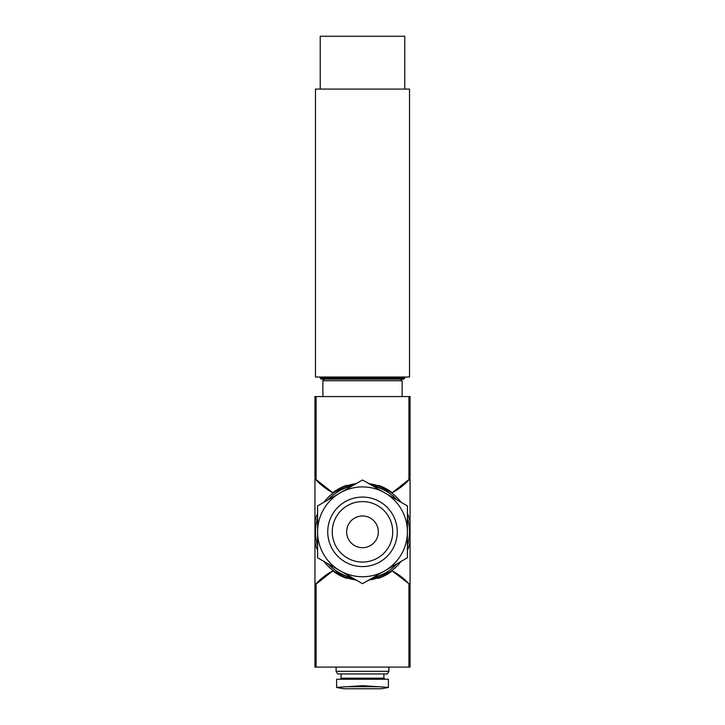 <?xml version="1.0" encoding="UTF-8"?>
<svg xmlns="http://www.w3.org/2000/svg" width="725" height="725" viewBox="0 0 725 725"><rect width="100%" height="100%" fill="white"/><g stroke="black" fill="none" stroke-linecap="round" stroke-linejoin="round"><path stroke-width="1.09" d="M346.749 485.288A49.137 49.137 0 0 0 332.757 492.719L314.949 478.663L314.949 585.002L332.757 570.947A63.401 63.401 0 0 0 314.949 585.002L314.949 667.091L316.073 667.091L316.073 583.761M357.307 482.977L332.757 492.719A63.401 63.401 0 0 1 314.949 478.663L314.949 396.575L410.051 396.575L410.051 478.663L392.243 492.719A63.401 63.401 0 0 0 410.051 478.663L410.051 541.91A48.611 48.611 0 0 1 407.405 550.429M316.073 667.091L410.051 667.091L410.051 541.91M314.949 521.755A48.611 48.611 0 0 1 317.595 513.237M323.939 502.244A48.611 48.611 0 0 1 356.147 483.638M401.061 561.431A48.611 48.611 0 0 1 368.853 580.027M356.147 580.027A48.611 48.611 0 0 1 323.939 561.431M317.595 550.429A48.611 48.611 0 0 1 314.949 541.91M368.853 483.638A48.611 48.611 0 0 1 401.061 502.244M407.405 513.237A48.611 48.611 0 0 1 410.051 521.755M367.693 482.977L392.243 492.719A49.137 49.137 0 0 0 378.223 485.279M408.927 583.761L410.051 585.002A63.401 63.401 0 0 0 392.243 570.947L408.927 583.761L408.927 667.091M378.251 578.378A49.137 49.137 0 0 0 392.243 570.947L367.693 580.689M357.307 580.689L332.757 570.947A49.137 49.137 0 0 0 346.777 578.387M388.392 679.243L336.608 679.243L336.608 687.4L362.5 685.678L388.392 687.4L388.392 679.243M341.103 673.96L341.103 678.183L340.043 679.243M388.917 671.314L336.083 671.314L337.605 673.96L387.395 673.96L388.917 671.314L388.917 667.091M336.083 671.314L336.083 667.091M336.608 687.499L343.722 688.75L381.278 688.75L388.392 687.499M322.879 396.575L322.879 380.725L324.456 379.139L400.544 379.139L402.121 380.725L322.879 380.725M340.043 492.937L317.595 505.905L317.595 557.761L362.5 583.688L407.405 557.761L407.405 505.905L362.5 479.977L340.043 492.937A44.905 44.905 0 0 1 407.405 531.833A44.905 44.905 0 0 1 340.043 570.729A44.905 44.905 0 0 1 340.043 492.937M362.5 501.6A30.232 30.232 0 0 1 388.682 546.949A30.232 30.232 0 0 1 336.318 546.949A30.232 30.232 0 0 1 362.5 501.6M362.5 515.982A15.85 15.85 0 0 1 376.23 539.763A15.85 15.85 0 0 1 348.77 539.763A15.85 15.85 0 0 1 362.5 515.982M362.5 497.078A34.755 34.755 0 0 1 392.597 549.215A34.755 34.755 0 0 1 332.403 549.215A34.755 34.755 0 0 1 362.5 497.078M321.293 379.139L403.707 379.139L321.293 379.139L320.233 378.087L320.233 377.027M315.475 377.027L409.525 377.027L409.525 89.084L315.475 89.084L315.475 377.027M320.233 89.084L320.233 36.25L404.767 36.25L404.767 89.084M372.886 485.968A47.025 47.025 0 0 1 397.028 499.906M407.405 517.895A47.025 47.025 0 0 1 407.405 545.771M397.028 563.76A47.025 47.025 0 0 1 372.886 577.698M352.114 577.698A47.025 47.025 0 0 1 327.972 563.76M317.595 545.771A47.025 47.025 0 0 1 317.595 517.895M327.972 499.906A47.025 47.025 0 0 1 352.114 485.968M316.073 479.905L316.073 396.575M408.927 479.905L408.927 396.575M341.103 678.183L383.897 678.183L384.957 679.243M347.103 686.72L377.897 686.72M320.233 378.087L404.767 378.087L403.707 379.139M383.897 678.183L383.897 673.96M402.121 396.575L402.121 380.725M404.767 378.087L404.767 377.027"/></g></svg>
